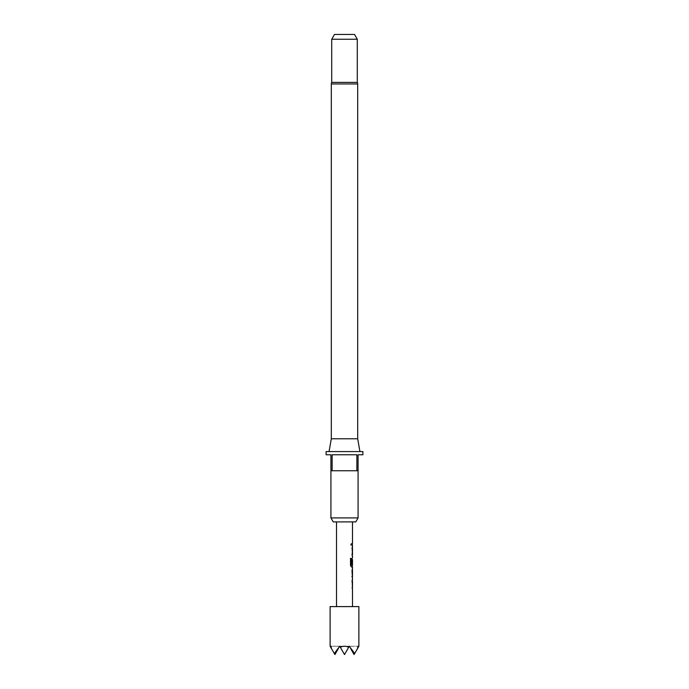 <?xml version="1.0" encoding="UTF-8"?>
<svg xmlns="http://www.w3.org/2000/svg" width="689" height="689" viewBox="0 0 689 689"><rect width="100%" height="100%" fill="white"/><g stroke="black" fill="none" stroke-linecap="round" stroke-linejoin="round"><path stroke-width="0.52" stroke-dasharray="3.44 2.58" d="M350.503 544.37L351.14 545.404L351.666 544.37L351.14 543.328L350.503 544.37M350.382 544.37L351.011 545.404L351.528 544.37L351.011 543.328L350.382 544.37M351.864 579.828L352.251 588.837L351.864 579.828L352.406 579.828L352.019 588.837M352.432 587.157L351.864 587.157L352.432 587.157L352.019 581.507M352.432 576.254L351.872 576.254L352.243 577.925L351.864 576.366L351.864 570.492L352.406 568.925L352.432 570.604M352.019 576.254L352.019 577.925M352.492 565.161L352.423 559.623M352.406 558.012L351.872 559.58L352.406 558.012L352.019 565.454L352.492 567.021M352.406 547.109L352.406 556.109L351.864 556.109L351.864 554.438L352.432 554.438L352.432 548.788L351.864 548.788L351.864 547.109L352.406 547.109M352.019 543.526L352.019 545.206M344.5 521.9L352.492 521.9L344.5 521.9M344.5 606.604L352.492 606.604L344.5 606.604M359.942 451.579L329.058 451.579L359.942 451.579M326.121 454.774L330.918 454.774L330.918 470.759L358.082 470.759L344.5 470.759L358.082 470.759L358.082 454.774L362.879 454.774M348.677 647.316L344.5 654.55L340.323 647.316C343.105 645.894 345.895 645.894 348.677 647.316L349.297 646.248L354.086 654.55L357.479 648.676L358.065 646.248L358.263 647.316L354.086 654.55L349.297 646.248L358.065 646.248L349.297 646.248L354.086 654.55L357.479 648.676L354.086 654.55L350.701 648.676L354.671 653.542L354.086 654.55L350.701 648.676M358.263 647.316L358.883 646.248M354.671 653.542L357.479 648.676M330.117 646.248L330.737 647.316L330.935 646.248L331.521 648.676L334.329 653.542L339.703 646.248L340.323 647.316M358.883 606.604L330.117 606.604M331.521 648.676L334.914 654.55L331.521 648.676L334.914 654.55L339.703 646.248L334.914 654.55L330.737 647.316M330.935 646.248L339.703 646.248L334.914 654.55L339.703 646.248L349.297 646.248L344.5 654.55L339.703 646.248L344.5 654.55L349.297 646.248L344.5 654.55L349.297 646.248L339.703 646.248L344.5 654.55L339.703 646.248L330.935 646.248M338.299 648.676L334.914 654.55L334.329 653.542M326.121 451.579L362.879 451.579M332.124 470.759L332.124 454.774L356.876 454.774L332.124 454.774L356.876 454.774L356.876 470.759M334.484 34.45L354.516 34.45M333.226 521.9L355.774 521.9M358.082 517.904L330.918 517.904M331.71 39.247L357.29 39.247M331.71 82.396L357.29 82.396M331.314 438.79L357.686 438.79M352.019 547.109L352.019 548.677M352.432 554.438L351.864 554.438L352.432 548.788M351.872 548.677L352.406 556.109M352.415 564.394L351.864 564.394L351.864 559.58L352.251 567.021L351.287 567.021L350.391 565.454L350.512 558.409M350.391 558.409L351.347 558.409M351.399 565.161L352.423 565.049M352.26 565.049L352.26 559.623M352.019 568.925L352.019 570.604M331.314 83.946L357.686 83.946"/><path stroke-width="1.03" d="M352.019 581.507L352.329 579.94M352.329 588.733L352.432 587.157M352.406 577.925L352.406 568.925M352.415 570.716L351.872 570.604L352.432 570.604L352.432 576.254L351.872 576.254M352.329 566.918L351.424 567.021L350.512 565.454L350.512 558.409L351.485 558.409L351.485 565.049L352.432 565.161M352.415 559.623L352.019 564.394L352.329 559.511M352.432 548.788L352.329 547.212M352.329 556.006L352.019 554.438M352.019 543.526L352.019 545.206M331.314 438.79L357.686 438.79L357.686 83.946A3.195 3.195 0 0 0 357.29 82.396L331.71 82.396A3.195 3.195 0 0 0 331.314 83.946L331.314 438.79L329.058 451.579M357.686 438.79L359.942 451.579M331.71 39.247L334.484 34.45L354.516 34.45L357.29 39.247L331.71 39.247L331.71 82.396M357.29 39.247L357.29 82.396M355.774 521.9L333.226 521.9L330.918 517.904L358.082 517.904L355.774 521.9M330.918 470.759L330.918 454.774L326.121 454.774L326.121 451.579L362.879 451.579L362.879 454.774L358.082 454.774L358.082 470.759L356.876 470.759L356.876 454.774L332.124 454.774L332.124 470.759L330.918 470.759L330.918 517.904M358.082 470.759L358.082 517.904M358.883 646.248L358.263 647.316L358.065 646.248L357.479 648.676L354.671 653.542L349.297 646.248L348.677 647.316C345.895 645.894 343.105 645.894 340.323 647.316L339.703 646.248L334.329 653.542L331.521 648.676L330.935 646.248L330.737 647.316L330.117 646.248L330.117 606.604L358.883 606.604L358.883 646.248M357.479 648.676L358.263 647.316M340.323 647.316L344.5 654.55L348.677 647.316M350.701 648.676L354.086 654.55L354.671 653.542M330.737 647.316L331.521 648.676M334.329 653.542L334.914 654.55L338.299 648.676M356.876 470.759L332.124 470.759M350.391 558.409L351.347 558.409L351.536 565.161M352.26 559.623L352.26 564.394M351.399 565.161L352.337 565.161L352.329 567.021M352.26 570.716L352.415 576.142M357.686 83.946L331.314 83.946M352.492 521.9L352.492 543.526M352.492 545.206L352.492 547.109M352.492 548.788L352.492 554.438M352.492 556.109L352.492 558.012M352.492 559.511L352.492 565.161M352.492 567.021L352.492 568.925M352.492 570.604L352.492 576.254M352.492 577.925L352.492 579.828M352.492 581.507L352.492 587.157M352.492 588.837L352.492 606.604M336.508 521.9L336.508 606.604M352.329 543.526L352.329 545.206M352.329 547.109L352.329 548.788M352.329 554.438L352.329 556.109M352.329 569.028L352.329 570.604M352.329 576.254L352.329 577.83M352.329 579.828L352.329 581.507M352.329 587.157L352.329 588.837"/></g></svg>
